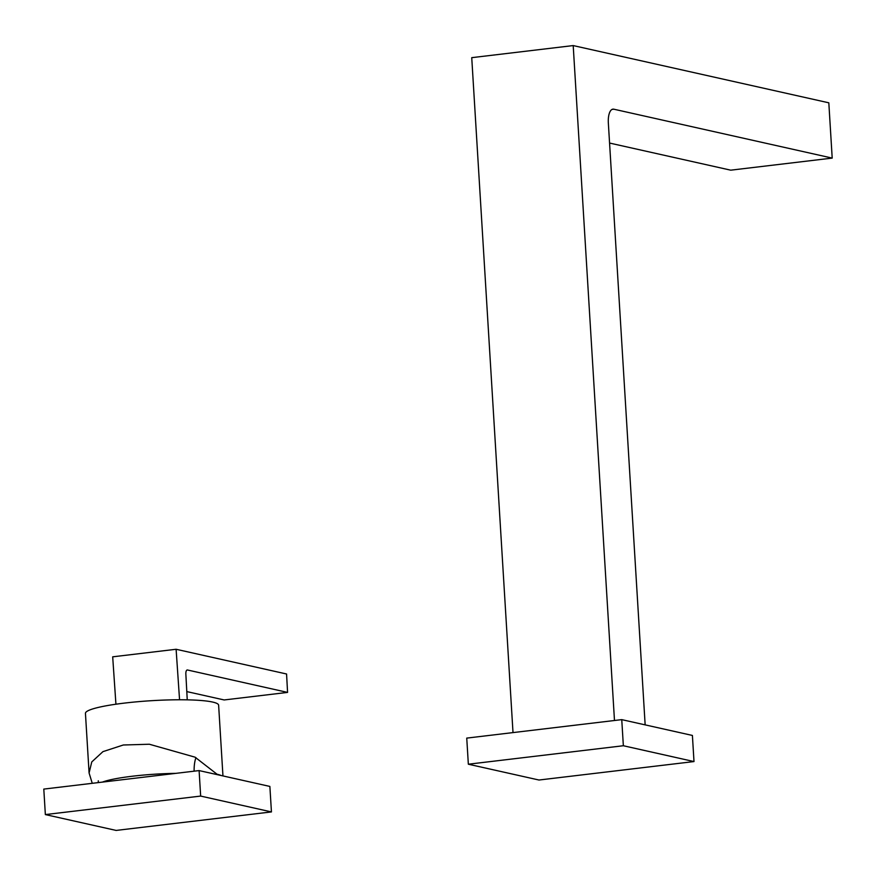 <?xml version="1.0" encoding="UTF-8"?>
<svg xmlns="http://www.w3.org/2000/svg" width="876" height="876" viewBox="0 0 876 876"><rect width="100%" height="100%" fill="white"/><g stroke="black" fill="none" stroke-linecap="round" stroke-linejoin="round"><path stroke-width="1.31" d="M694 761.562L692.401 735.446L621.752 719.634L466.744 738.107L468.342 764.211L538.992 780.023L694 761.562L623.351 745.739L621.752 719.634M623.351 745.739L468.342 764.211M614.481 720.499L573.2 45.574L471.737 57.663L513.007 732.588M573.2 45.574L828.816 102.81L832.2 158.096L613.835 109.204L612.072 109.412M613.835 109.204A15.516 6.274 -96.8 0 0 612.937 109.15A15.516 6.274 -96.8 0 0 608.349 123.122L645.152 724.868M832.2 158.096L730.737 170.174L609.565 143.051M222.953 775.928L218.628 705.213A66.718 8.607 176.5 0 0 212.638 702.059A66.718 8.607 176.5 0 0 137.652 701.731A66.718 8.607 176.5 0 0 85.443 713.36L89.089 772.982L91.761 761.945L102.93 751.641L123.319 744.994L149.358 744.239L195.052 757.171L217.051 774.242L216 774.362M92.254 783.308L89.089 772.982M221.124 775.512A66.718 8.607 176.5 0 0 217.051 774.242M186.807 691.591L224.157 699.957L287.569 692.401L286.572 673.994L176.109 649.269L179.558 699.782M187.245 699.847L185.854 674.093A4.654 1.883 -96.8 0 1 187.234 669.976A4.654 1.883 -96.8 0 1 187.508 669.998L287.569 692.401M115.928 704.216L112.686 656.825L176.109 649.269M194.122 771.176A24.539 9.921 -96.8 0 1 195.95 757.641M98.287 780.79A24.539 9.921 83.2 0 0 98.287 782.596M45.355 814.581L200.659 796.076L271.44 811.921L116.136 830.426L45.355 814.581L43.8 789.09L199.104 770.584L269.874 786.429L271.44 811.921M200.659 796.076L199.104 770.584M102.459 782.093A58.188 7.501 -3.5 0 1 132.375 776.224A58.188 7.501 -3.5 0 1 175.769 773.366"/></g></svg>
